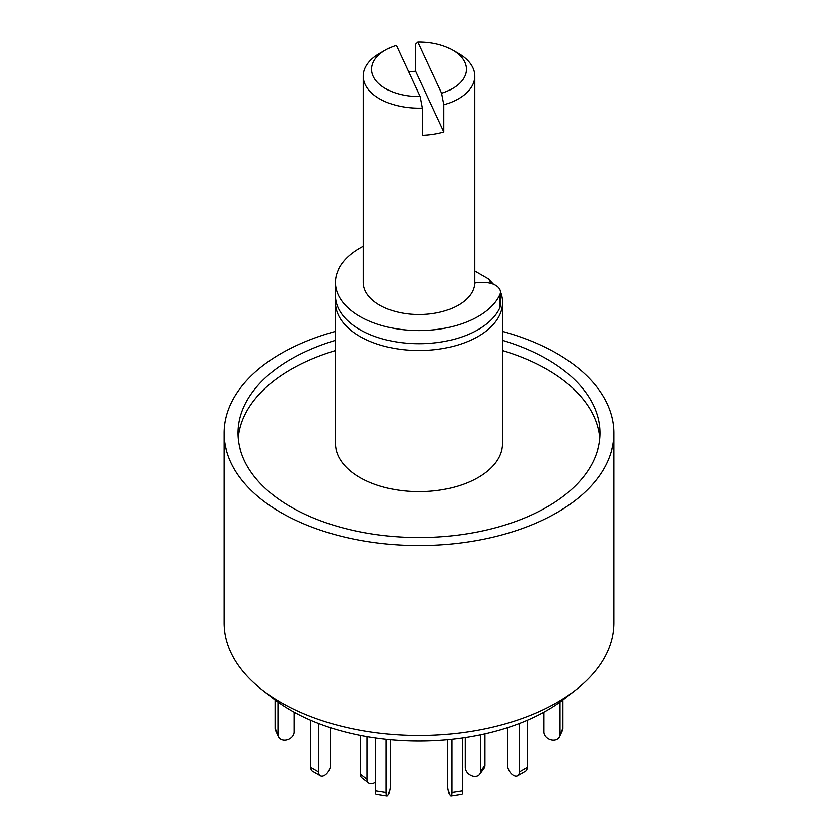 <?xml version="1.0" encoding="UTF-8"?>
<svg xmlns="http://www.w3.org/2000/svg" width="838" height="838" viewBox="0 0 838 838"><rect width="100%" height="100%" fill="white"/><g stroke="black" fill="none" stroke-linecap="round" stroke-linejoin="round"><path stroke-width="1.26" d="M502.559 331.398A194.971 112.564 180 0 1 556.861 353.5A194.971 112.564 180 0 1 613.971 433.099L613.971 622.99A194.971 112.564 180 0 1 575.947 689.779A194.971 112.564 180 0 1 262.053 689.779A194.971 112.564 180 0 1 224.029 622.99L224.029 433.099A194.971 112.564 180 0 1 335.441 331.398M262.053 689.779L273.345 698.62A180.945 104.467 0 0 0 564.655 698.62L575.947 689.779M613.971 433.099A194.971 112.564 180 0 1 419 545.664A194.971 112.564 180 0 1 224.029 433.099M335.441 340.375A181.039 104.52 0 0 0 237.961 433.099A181.039 104.52 0 0 0 290.985 507.011A181.039 104.52 0 0 0 488.282 529.668A181.039 104.52 0 0 0 600.039 433.099A181.039 104.52 0 0 0 502.559 340.375M599.83 438.211A181.039 104.52 0 0 0 502.559 350.609M335.441 350.609A181.039 104.52 0 0 0 238.17 438.211M500.894 292.766A83.559 48.237 180 0 1 502.559 302.329L502.559 443.333A83.559 48.237 180 0 1 419 491.571A83.559 48.237 180 0 1 335.441 443.333L335.441 302.329A83.559 48.237 180 0 1 335.65 298.925M502.559 302.329A83.559 48.237 180 0 1 419 350.577A83.559 48.237 180 0 1 335.441 302.329M474.706 270.821L488.324 278.677L493.467 284.134M488.324 278.677A75.2 43.419 180 0 1 491.183 283.338M474.696 282.951A13.921 8.045 180 0 1 480.101 282.322L483.725 282.322A16.708 9.647 180 0 1 500.433 291.97L500.433 305.158A16.708 9.647 180 0 1 499.909 307.567A83.559 48.237 180 0 1 408.473 343.371A83.559 48.237 180 0 1 335.441 295.51L335.441 282.322A83.559 48.237 180 0 1 363.294 246.362M500.433 291.97A16.708 9.647 180 0 1 499.909 294.379A83.559 48.237 180 0 1 408.473 330.182A83.559 48.237 180 0 1 335.441 282.322M562.916 699.96L562.916 728.348A8.359 6.589 24.9 0 1 562.424 730.61L559.543 736.832A8.359 6.589 24.9 0 1 550.556 739.807A8.359 6.589 24.9 0 1 543.893 732.066L543.893 712.227M560.035 702.087L560.035 734.559A8.359 6.589 24.9 0 1 559.543 736.832M527.238 720.355L527.238 767.357A8.359 4.829 60 0 1 525.51 771.18L517.633 775.726A8.359 4.829 60 0 1 511.19 773.484A8.359 4.829 60 0 1 507.545 765.084L507.545 727.74M519.361 723.561L519.361 771.903A8.359 4.829 60 0 1 517.633 775.726M462.555 738.037L462.555 790.842A8.359 1.77 81.2 0 1 461.675 794.434L450.907 796.1A8.359 1.77 81.2 0 1 448.655 791.816A8.359 1.77 81.2 0 1 447.471 783.184L447.471 739.807M451.797 739.378L451.797 792.507A8.359 1.77 81.2 0 1 450.907 796.1M386.203 739.378L386.203 792.507A8.359 1.77 98.8 0 0 387.093 796.1A8.359 1.77 98.8 0 0 389.345 791.816A8.359 1.77 98.8 0 0 390.529 783.184L390.529 739.807M375.445 738.037L375.445 790.842A8.359 1.77 98.8 0 0 376.325 794.434L387.093 796.1M318.639 723.561L318.639 771.903A8.359 4.829 120 0 0 320.367 775.726A8.359 4.829 120 0 0 326.81 773.484A8.359 4.829 120 0 0 330.455 765.084L330.455 727.74M310.762 720.355L310.762 767.357A8.359 4.829 120 0 0 312.49 771.18L320.367 775.726M277.965 702.087L277.965 734.559A8.359 6.589 155.1 0 0 278.457 736.832A8.359 6.589 155.1 0 0 287.444 739.807A8.359 6.589 155.1 0 0 294.107 732.066L294.107 712.227M275.084 699.96L275.084 728.348A8.359 6.589 155.1 0 0 275.576 730.61L278.457 736.832M480.541 734.884L480.541 771.19A8.359 6.285 36.3 0 1 479.577 774.26A8.359 6.285 36.3 0 1 470.925 775.443A8.359 6.285 36.3 0 1 465.153 767.43L465.153 737.65M484.888 733.931L484.888 765.272A8.359 6.285 36.3 0 1 483.935 768.341L479.577 774.26M360.371 735.471L360.371 774.103A8.359 5.447 127.5 0 0 361.964 777.832L368.668 782.964A8.359 5.447 127.5 0 0 375.445 782.2M367.075 736.717L367.075 779.235A8.359 5.447 127.5 0 0 368.668 782.964M452.478 49.903L458.386 53.307A55.706 32.158 180 0 1 474.706 76.049A55.706 32.158 180 0 1 443.889 104.823L441.668 93.228A47.347 27.34 0 0 0 452.478 49.903A47.347 27.34 0 0 0 417.848 41.9L415.638 43.953L415.638 71.24A55.706 32.158 0 0 0 408.63 71.743M441.668 93.228L417.848 41.9M474.706 76.049L474.706 282.322A55.706 32.158 180 0 1 419 314.48A55.706 32.158 180 0 1 363.294 282.322L363.294 76.049A55.706 32.158 180 0 1 379.614 53.307L385.522 49.903A47.347 27.34 0 0 0 375.476 79.998A47.347 27.34 0 0 0 420.152 96.559L422.362 108.154A55.706 32.158 180 0 1 363.294 76.049M422.362 108.154L422.362 135.442A55.706 32.158 0 0 0 443.889 132.111L443.889 104.823M420.152 96.559L396.332 45.231A47.347 27.34 0 0 0 385.522 49.903M443.889 132.111L415.638 71.24M499.909 307.567L499.909 294.379M560.035 734.559L562.916 728.348M519.361 771.903L527.238 767.357M451.797 792.507L462.555 790.842M375.445 790.842L386.203 792.507M310.762 767.357L318.639 771.903M275.084 728.348L277.965 734.559M484.888 765.272L480.541 771.19M367.075 779.235L360.371 774.103"/></g></svg>
